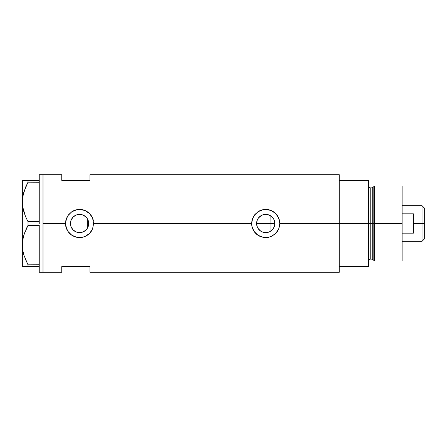 <?xml version="1.0" encoding="UTF-8"?>
<svg xmlns="http://www.w3.org/2000/svg" width="447" height="447" viewBox="0 0 447 447"><rect width="100%" height="100%" fill="white"/><g stroke="black" fill="none" stroke-linecap="round" stroke-linejoin="round"><path stroke-width="0.67" d="M88.484 225.512L88.31 226.16M87.813 227.45L88.707 223.5A9.13 9.13 0 0 1 79.583 232.63A9.13 9.13 0 0 1 70.453 223.5L70.62 225.26M256.729 225.098L256.813 225.5M258.048 228.451L257.31 227.054M258.109 228.546L256.93 225.975M261.987 231.831L259.478 230.166L258.271 228.78M260.562 231.032L257.925 228.249M265.082 232.608L262.383 231.999M269.049 231.999L265.937 232.624M265.496 232.624L265.088 232.608M267.569 232.44L269.195 231.943L265.719 232.63L262.227 231.932L260.646 231.088L258.131 228.573L257.288 226.992L256.589 223.5L257.288 220.008L258.131 218.427L260.646 215.912L262.227 215.068L265.719 214.37L267.502 214.549L270.793 215.912L273.307 218.427L274.151 220.008L274.849 223.5A9.13 9.13 0 0 1 265.719 232.63A9.13 9.13 0 0 1 256.589 223.5A9.13 9.13 0 0 1 265.719 214.37A9.13 9.13 0 0 1 274.849 223.5L274.151 226.992L273.307 228.573L270.793 231.088L269.211 231.932M268.776 232.105L269.44 231.837M271.295 230.73L270.865 231.038M266.334 232.608L267.462 232.462M261.495 231.591L262.244 231.943M273.34 228.523L274.587 225.668L274.849 223.5L273.966 219.589M272.419 217.303L270.971 216.035L270.971 230.965L273.301 228.585M77.61 232.412L80.393 232.591L83.321 231.825L85.824 230.16L87.372 228.255M72.889 229.708L75.94 231.87L74.554 231.121M74.532 231.105L73.258 230.082M71.157 227.02L72.157 228.814M70.604 225.165L71.134 226.964M93.384 220.757L93.378 220.745A14.075 14.075 0 0 0 91.277 215.677L92.574 218.091L93.652 223.5L251.644 223.5A14.075 14.075 0 0 0 260.316 236.497L256.79 234.379L254.03 231.334L251.918 226.26L251.644 223.5L93.652 223.5L92.568 228.914L89.529 233.457L84.98 236.497L82.326 237.301L76.817 237.301L71.755 235.195L67.888 231.334L65.782 226.26L65.508 223.5L42.99 223.5L42.99 174.716L42.99 223.5L65.508 223.5L65.782 220.734L67.888 215.666L71.749 211.805L76.823 209.699L79.588 209.425L84.986 210.503L89.529 213.543L92.574 218.091L93.652 223.5L92.568 228.914L90.45 232.44L88.512 234.373L84.98 236.497L82.326 237.301L76.817 237.301L74.174 236.497L70.648 234.379L67.888 231.334L66.586 228.898L65.508 223.5A14.075 14.075 0 0 0 91.266 231.339M279.52 220.757L279.52 220.74A14.075 14.075 0 0 0 277.419 215.683L279.52 220.745L279.794 223.5L339.273 223.5L279.794 223.5L278.71 228.914L277.414 231.328L274.654 234.373L271.117 236.497L268.468 237.301L262.953 237.301L257.891 235.195L254.03 231.334L251.918 226.26L251.644 223.5L251.918 220.734L254.025 215.666L257.891 211.805L262.959 209.699L265.725 209.425L271.122 210.503L275.665 213.543L278.71 218.091L279.794 223.5L279.52 226.26L278.71 228.914L275.665 233.457A14.075 14.075 0 0 0 277.403 231.345M272.871 229.171L272.419 229.702M273.966 227.411L273.625 228.059M274.587 225.668L274.464 226.126M70.581 225.02L70.604 221.835M71.062 226.774L70.71 225.657M71.805 228.283L71.302 227.344M72.833 229.652L72.397 229.138M77.376 232.356L76.018 231.904M79.281 232.624L78.214 232.524M80.387 232.591L79.924 232.624M82.678 232.088L81.6 232.401M80.974 232.524L80.399 232.591M85.941 230.049L83.187 231.887M86.327 217.354L83.326 215.175L86.036 217.046L87.171 218.427L88.534 221.718L88.534 225.282L87.171 228.573L86.036 229.954L83.075 231.932L79.583 232.63L76.085 231.932L73.124 229.954L71.146 226.992L70.453 223.5L71.146 220.008L73.124 217.046L76.085 215.068L79.583 214.37L83.075 215.068L85.941 216.951M87.025 228.78L86.327 229.646M339.273 174.716L339.273 266.658L368.356 266.658L368.356 223.5L370.233 223.5L368.356 223.5L368.356 180.342L339.273 180.342L339.273 223.5L368.356 223.5L368.356 180.342L339.273 180.342L339.273 266.658L368.356 266.658L368.356 223.5L339.273 223.5L339.273 272.284L339.273 174.716L89.903 174.716L89.903 180.342L61.753 180.342L61.753 174.716L61.753 180.342L89.903 180.342L89.903 174.716M42.99 223.5L42.99 272.284L42.99 223.5L42.99 272.284L39.235 272.284L42.99 272.284L42.99 174.716L39.235 174.716L42.99 174.716L42.99 223.5M275.665 233.457L271.117 236.497L268.468 237.301L265.719 237.575L261.048 236.776M61.753 266.658L89.903 266.658L89.903 272.284L89.903 266.658L61.753 266.658L61.753 272.284L61.753 266.658M87.372 218.745L87.025 218.22M81.6 214.599L82.673 214.912M79.929 214.376L80.98 214.476M78.884 214.398L79.275 214.376M73.258 216.918L75.94 215.13L77.61 214.588M78.208 214.476L76.018 215.096M72.157 218.186L72.833 217.348M71.296 219.661L71.805 218.717M70.71 221.338L71.062 220.226M274.458 220.868L274.587 221.326M273.29 218.404L272.877 217.84M273.625 218.935L273.329 218.46M269.44 215.163L271.29 216.27M277.408 215.661A14.075 14.075 0 0 0 265.73 209.425M265.725 209.425L265.719 209.425A14.075 14.075 0 0 0 257.891 211.805L262.959 209.699L268.474 209.699L273.547 211.805L277.414 215.672M251.644 223.5L252.723 218.102L254.846 214.571L257.891 211.805M279.794 223.405L279.738 222.282M278.922 218.622L278.727 218.125M271.1 210.498L270.318 210.202M263.3 209.637L262.965 209.699M260.869 210.291L260.333 210.498M251.644 223.606L251.7 224.718M262.965 237.301L263.4 237.379M270.357 236.787L271.106 236.502M278.721 228.881L278.956 228.277M91.272 215.666A14.075 14.075 0 0 0 79.588 209.425L84.986 210.503L88.512 212.627L91.277 215.672M77.158 209.637L76.834 209.699A14.075 14.075 0 0 0 71.749 211.805L76.823 209.699L79.583 209.425M65.508 223.5L66.586 218.102L68.704 214.571L71.749 211.805M93.652 223.399L93.602 222.282M92.786 218.633L92.585 218.119M84.964 210.498L84.176 210.202M74.761 210.28L74.196 210.498M65.508 223.589L65.558 224.718M74.196 236.502L74.912 236.776M76.823 237.301L77.258 237.379M84.215 236.787L84.964 236.502M92.585 228.881L92.82 228.272M70.956 220.511L70.453 223.5A9.13 9.13 0 0 1 79.583 214.37A9.13 9.13 0 0 1 88.707 223.5L87.813 219.55M75.94 215.13L73.414 216.767L71.565 219.131M81.896 214.672L78.879 214.398M256.813 221.5L256.729 221.902M262.383 215.001L259.087 217.225M265.674 214.37L262.244 215.057M267.457 214.538L265.769 214.37M269.91 215.387L269.049 215.001M269.195 215.057L268.77 214.895M88.31 220.835L88.484 221.488M88.707 223.478L87.651 223.5L87.651 227.769L87.651 219.231L87.651 223.5L88.707 223.5M270.865 215.962L270.971 223.5L274.849 223.5L256.589 223.5L270.971 223.5L270.971 230.965M265.931 214.376L267.563 214.56M263.898 214.554L265.496 214.376M259.349 216.963L261.987 215.169M258.271 218.22L258.634 217.745M256.93 221.025L257.31 219.946M25.384 216.175L22.763 207.095L22.35 201.921L22.747 196.831L23.898 191.813L28.01 182.164L25.708 186.896L28.01 182.164L28.01 180.342L39.235 180.342L39.235 174.716L39.235 180.957L39.235 180.342L23.294 180.342M25.714 186.885L28.01 182.164L39.235 182.22L28.01 182.164L28.01 180.342L22.35 180.342L22.35 266.658L28.01 266.658L28.01 264.836L39.235 264.78L39.235 265.451L39.235 264.836L28.01 264.836L23.926 255.265L22.763 250.247L22.35 245.079L22.747 239.989L23.898 234.971L28.01 225.322L28.01 221.678L39.235 221.678L39.235 222.913L39.235 221.623L28.01 221.678L25.714 216.963L23.926 212.107L22.763 207.095L22.35 201.921L22.752 207.05L22.35 201.921L22.747 196.831L25.267 187.952M39.235 182.164L39.235 181.549L39.235 182.164M39.235 225.377L39.235 264.78L39.235 225.377M23.143 194.73L22.752 196.792M27.647 264.149L23.926 255.265L22.763 250.247L22.35 245.079L22.747 239.989L23.898 234.971L28.01 225.322L23.914 234.932L25.239 231.172M23.143 237.888L22.752 239.95M23.266 237.346L22.35 245.079L22.752 250.208L22.35 245.079L22.35 180.342L22.758 180.342M25.384 259.333L25.714 260.115M23.909 266.658L39.235 266.658L39.235 266.043L39.235 272.284L39.235 266.658L28.01 266.658L28.01 264.836M28.01 225.322L39.235 225.322L28.01 225.322L28.01 221.678L25.714 216.963M22.752 266.658L22.35 266.658L22.35 245.079M26.915 266.658L25.714 266.658M25.513 259.651L25.702 260.098M25.714 230.037L27.217 226.83M25.702 216.94L25.429 216.287M23.266 194.188L22.35 201.921M23.909 180.342L25.702 180.342M39.235 182.22L39.235 221.623L39.235 182.22M39.235 265.451L39.235 266.043L39.235 265.451M39.235 222.913L39.235 224.087L39.235 222.913M39.235 180.957L39.235 181.549L39.235 180.957M374.687 223.5L374.687 185.974L374.687 223.5L402.132 223.5L402.132 185.974L402.132 223.5L374.687 223.5L374.687 261.026L374.687 223.5L373.15 223.5L374.687 223.5M373.15 187.153L373.15 259.847L373.15 187.153L373.15 223.5L372.245 223.5L372.245 259.154L372.245 223.5L373.15 223.5L373.15 259.847L372.245 259.154L372.245 187.846L374.687 185.974L402.132 185.974M372.245 187.846L370.233 187.846L370.233 259.154L370.233 223.5L372.245 223.5L370.233 223.5L370.233 259.154C369.099 259.266 368.473 259.891 368.356 261.026M402.132 261.026L402.132 223.5L402.132 261.026L374.687 261.026L373.15 259.847M370.233 223.5L370.233 187.846L370.233 223.5M372.245 223.5L372.245 187.846L372.245 223.5M422.024 223.5L424.65 223.5L424.65 208.302L424.65 238.698L424.65 223.5L422.024 223.5L422.024 205.676L422.024 223.5L413.391 223.5L422.024 223.5L422.024 241.324L422.024 223.5M413.391 213.839L413.391 233.161L402.132 233.161L413.391 233.161L413.391 213.839L402.132 213.839L413.391 213.839M42.99 174.716L61.753 174.716M42.99 272.284L61.753 272.284M339.273 272.284L89.903 272.284M370.233 259.154L372.245 259.154M370.233 187.846C369.099 187.734 368.473 187.109 368.356 185.974M402.132 205.676L422.024 205.676L424.65 208.302M402.132 241.324L422.024 241.324L424.65 238.698"/></g></svg>
